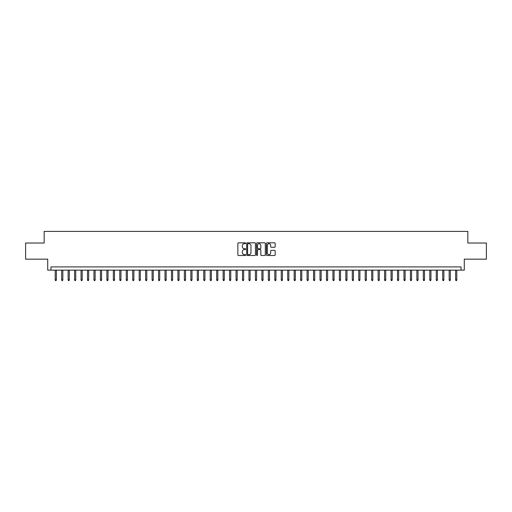 <?xml version="1.0" encoding="UTF-8"?>
<svg xmlns="http://www.w3.org/2000/svg" width="512" height="512" viewBox="0 0 512 512"><rect width="100%" height="100%" fill="white"/><g stroke="black" fill="none" stroke-linecap="round" stroke-linejoin="round"><path stroke-width="0.77" d="M245.664 243.258A0.442 0.442 0 0 0 245.222 242.816L238.49 242.816A0.634 0.634 0 0 0 237.856 243.45L237.856 254.861A0.634 0.634 0 0 0 238.49 255.494L245.222 255.494A0.442 0.442 0 0 0 245.664 255.053A0.442 0.442 0 0 0 245.222 254.605L244.352 254.605A2.029 2.029 0 0 1 242.323 252.576L242.323 251.629A2.029 2.029 0 0 1 244.352 249.6L245.222 249.6A0.442 0.442 0 0 0 245.664 249.152A0.442 0.442 0 0 0 245.222 248.71L244.352 248.71A2.029 2.029 0 0 1 242.323 246.682L242.323 245.728A2.029 2.029 0 0 1 244.352 243.706L245.222 243.706A0.442 0.442 0 0 0 245.664 243.258M274.528 247.283A0.634 0.634 0 0 0 275.162 246.65L275.162 243.45A0.634 0.634 0 0 0 274.528 242.816L267.046 242.816A0.634 0.634 0 0 0 266.413 243.45L266.413 254.861A0.634 0.634 0 0 0 267.046 255.494L274.528 255.494A0.634 0.634 0 0 0 275.162 254.861L275.162 250.995A0.634 0.634 0 0 0 274.528 250.362L271.328 250.362A0.634 0.634 0 0 0 270.694 250.995L270.694 252.909A1.696 1.696 0 0 1 268.998 254.605A1.696 1.696 0 0 1 267.302 252.909L267.302 245.395A1.696 1.696 0 0 1 268.998 243.706A1.696 1.696 0 0 1 270.694 245.395L270.694 246.65A0.634 0.634 0 0 0 271.328 247.283L274.528 247.283M461.05 270.144L464.282 270.144L464.282 259.162L486.4 259.162L486.4 243.021L467.834 243.021L467.834 231.392L44.166 231.392L44.166 243.021L25.6 243.021L25.6 259.162L47.718 259.162L47.718 270.144L461.05 270.144L461.05 266.912L50.95 266.912L50.95 270.144M255.443 243.45A0.634 0.634 0 0 0 254.81 242.816L247.328 242.816A0.634 0.634 0 0 0 246.694 243.45L246.694 254.861A0.634 0.634 0 0 0 247.328 255.494L254.81 255.494A0.634 0.634 0 0 0 255.443 254.861L255.443 243.45M257.19 242.816L264.672 242.816A0.634 0.634 0 0 1 265.306 243.45L265.306 254.861A0.634 0.634 0 0 1 264.672 255.494L261.466 255.494A0.634 0.634 0 0 1 260.832 254.861L260.832 250.234A0.634 0.634 0 0 0 260.198 249.6L258.074 249.6A0.634 0.634 0 0 0 257.44 250.234L257.44 255.053A0.442 0.442 0 0 1 256.998 255.494A0.442 0.442 0 0 1 256.557 255.053L256.557 243.45A0.634 0.634 0 0 1 257.19 242.816M248.026 243.706A0.442 0.442 0 0 0 247.584 244.147L247.584 254.163A0.442 0.442 0 0 0 248.026 254.605L248.947 254.605A2.029 2.029 0 0 0 250.976 252.576L250.976 245.728A2.029 2.029 0 0 0 248.947 243.706L248.026 243.706M260.832 245.427A1.696 1.696 0 0 0 259.136 243.731A1.696 1.696 0 0 0 257.44 245.427L257.44 248.077A0.634 0.634 0 0 0 258.074 248.71L260.198 248.71A0.634 0.634 0 0 0 260.832 248.077L260.832 245.427M56.371 279.77L56.115 280.608L55.469 280.608L55.213 279.77L56.371 279.77L56.371 270.144M55.213 279.77L55.213 270.144M62.835 279.77L62.573 280.608L61.926 280.608L61.67 279.77L62.835 279.77L62.835 270.144M61.67 279.77L61.67 270.144M69.293 279.77L69.03 280.608L68.384 280.608L68.128 279.77L69.293 279.77L69.293 270.144M68.128 279.77L68.128 270.144M75.75 279.77L75.488 280.608L74.842 280.608L74.586 279.77L75.75 279.77L75.75 270.144M74.586 279.77L74.586 270.144M82.208 279.77L81.946 280.608L81.306 280.608L81.043 279.77L82.208 279.77L82.208 270.144M81.043 279.77L81.043 270.144M88.666 279.77L88.41 280.608L87.763 280.608L87.501 279.77L88.666 279.77L88.666 270.144M87.501 279.77L87.501 270.144M95.123 279.77L94.867 280.608L94.221 280.608L93.958 279.77L95.123 279.77L95.123 270.144M93.958 279.77L93.958 270.144M101.581 279.77L101.325 280.608L100.678 280.608L100.422 279.77L101.581 279.77L101.581 270.144M100.422 279.77L100.422 270.144M108.038 279.77L107.782 280.608L107.136 280.608L106.88 279.77L108.038 279.77L108.038 270.144M106.88 279.77L106.88 270.144M114.496 279.77L114.24 280.608L113.594 280.608L113.338 279.77L114.496 279.77L114.496 270.144M113.338 279.77L113.338 270.144M120.96 279.77L120.698 280.608L120.051 280.608L119.795 279.77L120.96 279.77L120.96 270.144M119.795 279.77L119.795 270.144M127.418 279.77L127.155 280.608L126.509 280.608L126.253 279.77L127.418 279.77L127.418 270.144M126.253 279.77L126.253 270.144M133.875 279.77L133.613 280.608L132.966 280.608L132.71 279.77L133.875 279.77L133.875 270.144M132.71 279.77L132.71 270.144M140.333 279.77L140.07 280.608L139.43 280.608L139.168 279.77L140.333 279.77L140.333 270.144M139.168 279.77L139.168 270.144M146.79 279.77L146.534 280.608L145.888 280.608L145.626 279.77L146.79 279.77L146.79 270.144M145.626 279.77L145.626 270.144M153.248 279.77L152.992 280.608L152.346 280.608L152.083 279.77L153.248 279.77L153.248 270.144M152.083 279.77L152.083 270.144M159.706 279.77L159.45 280.608L158.803 280.608L158.547 279.77L159.706 279.77L159.706 270.144M158.547 279.77L158.547 270.144M166.163 279.77L165.907 280.608L165.261 280.608L165.005 279.77L166.163 279.77L166.163 270.144M165.005 279.77L165.005 270.144M172.621 279.77L172.365 280.608L171.718 280.608L171.462 279.77L172.621 279.77L172.621 270.144M171.462 279.77L171.462 270.144M179.078 279.77L178.822 280.608L178.176 280.608L177.92 279.77L179.078 279.77L179.078 270.144M177.92 279.77L177.92 270.144M185.542 279.77L185.28 280.608L184.634 280.608L184.378 279.77L185.542 279.77L185.542 270.144M184.378 279.77L184.378 270.144M192 279.77L191.738 280.608L191.091 280.608L190.835 279.77L192 279.77L192 270.144M190.835 279.77L190.835 270.144M198.458 279.77L198.195 280.608L197.555 280.608L197.293 279.77L198.458 279.77L198.458 270.144M197.293 279.77L197.293 270.144M204.915 279.77L204.659 280.608L204.013 280.608L203.75 279.77L204.915 279.77L204.915 270.144M203.75 279.77L203.75 270.144M211.373 279.77L211.117 280.608L210.47 280.608L210.208 279.77L211.373 279.77L211.373 270.144M210.208 279.77L210.208 270.144M217.83 279.77L217.574 280.608L216.928 280.608L216.672 279.77L217.83 279.77L217.83 270.144M216.672 279.77L216.672 270.144M224.288 279.77L224.032 280.608L223.386 280.608L223.13 279.77L224.288 279.77L224.288 270.144M223.13 279.77L223.13 270.144M230.746 279.77L230.49 280.608L229.843 280.608L229.587 279.77L230.746 279.77L230.746 270.144M229.587 279.77L229.587 270.144M237.203 279.77L236.947 280.608L236.301 280.608L236.045 279.77L237.203 279.77L237.203 270.144M236.045 279.77L236.045 270.144M243.667 279.77L243.405 280.608L242.758 280.608L242.502 279.77L243.667 279.77L243.667 270.144M242.502 279.77L242.502 270.144M250.125 279.77L249.862 280.608L249.216 280.608L248.96 279.77L250.125 279.77L250.125 270.144M248.96 279.77L248.96 270.144M256.582 279.77L256.32 280.608L255.68 280.608L255.418 279.77L256.582 279.77L256.582 270.144M255.418 279.77L255.418 270.144M263.04 279.77L262.784 280.608L262.138 280.608L261.875 279.77L263.04 279.77L263.04 270.144M261.875 279.77L261.875 270.144M269.498 279.77L269.242 280.608L268.595 280.608L268.333 279.77L269.498 279.77L269.498 270.144M268.333 279.77L268.333 270.144M275.955 279.77L275.699 280.608L275.053 280.608L274.797 279.77L275.955 279.77L275.955 270.144M274.797 279.77L274.797 270.144M282.413 279.77L282.157 280.608L281.51 280.608L281.254 279.77L282.413 279.77L282.413 270.144M281.254 279.77L281.254 270.144M288.87 279.77L288.614 280.608L287.968 280.608L287.712 279.77L288.87 279.77L288.87 270.144M287.712 279.77L287.712 270.144M295.328 279.77L295.072 280.608L294.426 280.608L294.17 279.77L295.328 279.77L295.328 270.144M294.17 279.77L294.17 270.144M301.792 279.77L301.53 280.608L300.883 280.608L300.627 279.77L301.792 279.77L301.792 270.144M300.627 279.77L300.627 270.144M308.25 279.77L307.987 280.608L307.341 280.608L307.085 279.77L308.25 279.77L308.25 270.144M307.085 279.77L307.085 270.144M314.707 279.77L314.445 280.608L313.805 280.608L313.542 279.77L314.707 279.77L314.707 270.144M313.542 279.77L313.542 270.144M321.165 279.77L320.909 280.608L320.262 280.608L320 279.77L321.165 279.77L321.165 270.144M320 279.77L320 270.144M327.622 279.77L327.366 280.608L326.72 280.608L326.458 279.77L327.622 279.77L327.622 270.144M326.458 279.77L326.458 270.144M334.08 279.77L333.824 280.608L333.178 280.608L332.922 279.77L334.08 279.77L334.08 270.144M332.922 279.77L332.922 270.144M340.538 279.77L340.282 280.608L339.635 280.608L339.379 279.77L340.538 279.77L340.538 270.144M339.379 279.77L339.379 270.144M346.995 279.77L346.739 280.608L346.093 280.608L345.837 279.77L346.995 279.77L346.995 270.144M345.837 279.77L345.837 270.144M353.453 279.77L353.197 280.608L352.55 280.608L352.294 279.77L353.453 279.77L353.453 270.144M352.294 279.77L352.294 270.144M359.917 279.77L359.654 280.608L359.008 280.608L358.752 279.77L359.917 279.77L359.917 270.144M358.752 279.77L358.752 270.144M366.374 279.77L366.112 280.608L365.466 280.608L365.21 279.77L366.374 279.77L366.374 270.144M365.21 279.77L365.21 270.144M372.832 279.77L372.57 280.608L371.93 280.608L371.667 279.77L372.832 279.77L372.832 270.144M371.667 279.77L371.667 270.144M379.29 279.77L379.034 280.608L378.387 280.608L378.125 279.77L379.29 279.77L379.29 270.144M378.125 279.77L378.125 270.144M385.747 279.77L385.491 280.608L384.845 280.608L384.582 279.77L385.747 279.77L385.747 270.144M384.582 279.77L384.582 270.144M392.205 279.77L391.949 280.608L391.302 280.608L391.04 279.77L392.205 279.77L392.205 270.144M391.04 279.77L391.04 270.144M398.662 279.77L398.406 280.608L397.76 280.608L397.504 279.77L398.662 279.77L398.662 270.144M397.504 279.77L397.504 270.144M405.12 279.77L404.864 280.608L404.218 280.608L403.962 279.77L405.12 279.77L405.12 270.144M403.962 279.77L403.962 270.144M411.578 279.77L411.322 280.608L410.675 280.608L410.419 279.77L411.578 279.77L411.578 270.144M410.419 279.77L410.419 270.144M418.042 279.77L417.779 280.608L417.133 280.608L416.877 279.77L418.042 279.77L418.042 270.144M416.877 279.77L416.877 270.144M424.499 279.77L424.237 280.608L423.59 280.608L423.334 279.77L424.499 279.77L424.499 270.144M423.334 279.77L423.334 270.144M430.957 279.77L430.694 280.608L430.054 280.608L429.792 279.77L430.957 279.77L430.957 270.144M429.792 279.77L429.792 270.144M437.414 279.77L437.158 280.608L436.512 280.608L436.25 279.77L437.414 279.77L437.414 270.144M436.25 279.77L436.25 270.144M443.872 279.77L443.616 280.608L442.97 280.608L442.707 279.77L443.872 279.77L443.872 270.144M442.707 279.77L442.707 270.144M450.33 279.77L450.074 280.608L449.427 280.608L449.165 279.77L450.33 279.77L450.33 270.144M449.165 279.77L449.165 270.144M456.787 279.77L456.531 280.608L455.885 280.608L455.629 279.77L456.787 279.77L456.787 270.144M455.629 279.77L455.629 270.144"/></g></svg>
